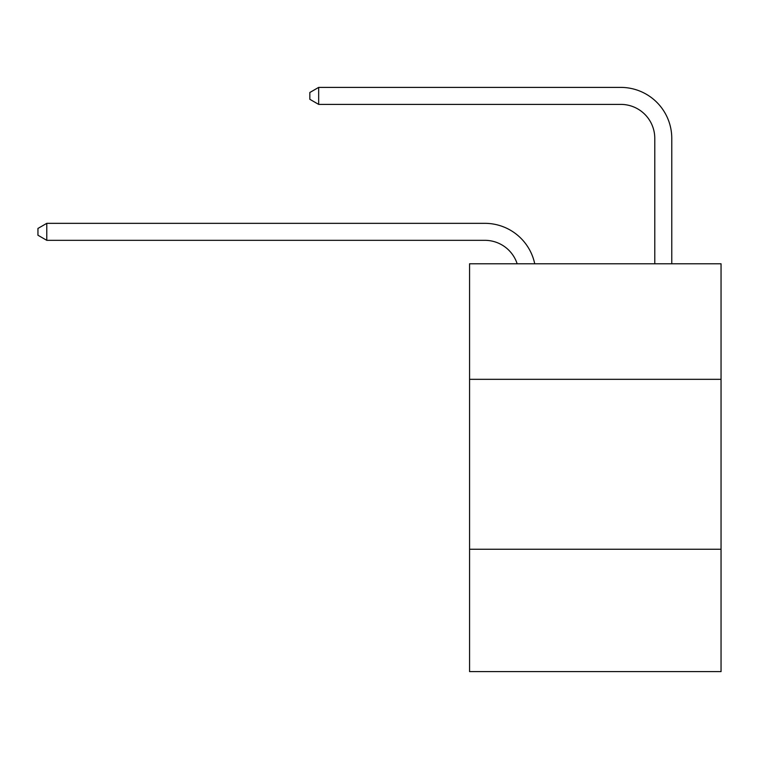 <?xml version="1.0" encoding="UTF-8"?>
<svg xmlns="http://www.w3.org/2000/svg" width="759" height="759" viewBox="0 0 759 759"><rect width="100%" height="100%" fill="white"/><g stroke="black" fill="none" stroke-linecap="round" stroke-linejoin="round"><path stroke-width="1.14" d="M721.05 379.329L721.05 263.781L469.565 263.781L469.565 379.329L721.05 379.329L721.05 671.601L469.565 671.601L469.565 379.329M721.05 549.26L469.565 549.26M484.849 223.336L46.783 223.336L484.849 223.336A50.976 50.976 0 0 1 534.734 263.781M654.78 263.781L654.78 138.375A33.984 33.984 88 0 0 620.796 104.391L318.666 104.391L309.833 99.296L309.833 92.494L318.666 87.399L620.796 87.399A50.976 50.976 62.8 0 1 671.772 138.375L671.772 263.781M517.164 263.781A33.984 33.984 0 0 0 484.849 240.328A33.984 33.984 0 0 1 517.164 263.781A33.984 33.984 0 0 0 484.849 240.328A33.984 33.984 0 0 1 517.164 263.781A33.984 33.984 0 0 0 484.849 240.328A33.984 33.984 0 0 1 517.164 263.781A33.984 33.984 0 0 0 484.849 240.328A33.984 33.984 0 0 1 517.164 263.781A33.984 33.984 0 0 0 484.849 240.328A33.984 33.984 0 0 1 517.164 263.781A33.984 33.984 0 0 0 484.849 240.328A33.984 33.984 0 0 1 517.164 263.781A33.984 33.984 0 0 0 484.849 240.328A33.984 33.984 0 0 1 517.164 263.781A33.984 33.984 0 0 0 484.849 240.328A33.984 33.984 0 0 1 517.164 263.781A33.984 33.984 0 0 0 484.849 240.328A33.984 33.984 0 0 1 517.164 263.781A33.984 33.984 0 0 0 484.849 240.328A33.984 33.984 0 0 1 517.164 263.781A33.984 33.984 0 0 0 484.849 240.328A33.984 33.984 0 0 1 517.164 263.781A33.984 33.984 0 0 0 484.849 240.328A33.984 33.984 0 0 1 517.164 263.781A33.984 33.984 0 0 0 484.849 240.328A33.984 33.984 0 0 1 517.164 263.781A33.984 33.984 0 0 0 484.849 240.328A33.984 33.984 0 0 1 517.164 263.781A33.984 33.984 0 0 0 484.849 240.328A33.984 33.984 0 0 1 517.164 263.781A33.984 33.984 0 0 0 484.849 240.328A33.984 33.984 0 0 1 517.164 263.781A33.984 33.984 0 0 0 484.849 240.328A33.984 33.984 0 0 1 517.164 263.781A33.984 33.984 0 0 0 484.849 240.328A33.984 33.984 0 0 1 517.164 263.781A33.984 33.984 0 0 0 484.849 240.328A33.984 33.984 0 0 1 517.164 263.781A33.984 33.984 0 0 0 484.849 240.328A33.984 33.984 0 0 1 517.164 263.781A33.984 33.984 0 0 0 484.849 240.328A33.984 33.984 0 0 1 517.164 263.781A33.984 33.984 0 0 0 484.849 240.328A33.984 33.984 0 0 1 517.164 263.781A33.984 33.984 0 0 0 484.849 240.328A33.984 33.984 0 0 1 517.164 263.781A33.984 33.984 0 0 0 484.849 240.328A33.984 33.984 0 0 1 517.164 263.781A33.984 33.984 0 0 0 484.849 240.328A33.984 33.984 0 0 1 517.164 263.781A33.984 33.984 0 0 0 484.849 240.328A33.984 33.984 0 0 1 517.164 263.781A33.984 33.984 0 0 0 484.849 240.328A33.984 33.984 0 0 1 517.164 263.781A33.984 33.984 0 0 0 484.849 240.328A33.984 33.984 0 0 1 517.164 263.781A33.984 33.984 0 0 0 484.849 240.328A33.984 33.984 0 0 1 517.164 263.781A33.984 33.984 0 0 0 484.849 240.328L46.783 240.328L37.95 235.233L37.95 228.44L46.783 223.336L46.783 240.328M654.78 138.375A33.984 33.984 -117.2 0 0 620.796 104.391A33.984 33.984 -117.2 0 1 654.78 138.375A33.984 33.984 -117.2 0 0 620.796 104.391A33.984 33.984 -117.2 0 1 654.78 138.375A33.984 33.984 -117.2 0 0 620.796 104.391A33.984 33.984 -117.2 0 1 654.78 138.375A33.984 33.984 -117.2 0 0 620.796 104.391A33.984 33.984 -117.2 0 1 654.78 138.375A33.984 33.984 -117.2 0 0 620.796 104.391A33.984 33.984 -117.2 0 1 654.78 138.375A33.984 33.984 -117.2 0 0 620.796 104.391A33.984 33.984 -117.2 0 1 654.78 138.375A33.984 33.984 -117.2 0 0 620.796 104.391A33.984 33.984 -117.2 0 1 654.78 138.375A33.984 33.984 -117.2 0 0 620.796 104.391A33.984 33.984 -117.2 0 1 654.78 138.375A33.984 33.984 -117.2 0 0 620.796 104.391A33.984 33.984 -117.2 0 1 654.78 138.375A33.984 33.984 -117.2 0 0 620.796 104.391A33.984 33.984 -117.2 0 1 654.78 138.375A33.984 33.984 -117.2 0 0 620.796 104.391A33.984 33.984 -117.2 0 1 654.78 138.375A33.984 33.984 -117.2 0 0 620.796 104.391A33.984 33.984 -117.2 0 1 654.78 138.375A33.984 33.984 -117.2 0 0 620.796 104.391A33.984 33.984 -117.2 0 1 654.78 138.375A33.984 33.984 -117.2 0 0 620.796 104.391A33.984 33.984 -117.2 0 1 654.78 138.375A33.984 33.984 -117.2 0 0 620.796 104.391A33.984 33.984 -117.2 0 1 654.78 138.375A33.984 33.984 -117.2 0 0 620.796 104.391A33.984 33.984 -117.2 0 1 654.78 138.375A33.984 33.984 -117.2 0 0 620.796 104.391A33.984 33.984 -117.2 0 1 654.78 138.375A33.984 33.984 -117.2 0 0 620.796 104.391A33.984 33.984 -117.2 0 1 654.78 138.375A33.984 33.984 -117.2 0 0 620.796 104.391A33.984 33.984 -117.2 0 1 654.78 138.375A33.984 33.984 -117.2 0 0 620.796 104.391A33.984 33.984 -117.2 0 1 654.78 138.375A33.984 33.984 -117.2 0 0 620.796 104.391A33.984 33.984 -117.2 0 1 654.78 138.375A33.984 33.984 -117.2 0 0 620.796 104.391A33.984 33.984 -117.2 0 1 654.78 138.375A33.984 33.984 -117.2 0 0 620.796 104.391A33.984 33.984 -117.2 0 1 654.78 138.375A33.984 33.984 -117.2 0 0 620.796 104.391A33.984 33.984 -117.2 0 1 654.78 138.375A33.984 33.984 -117.2 0 0 620.796 104.391A33.984 33.984 -117.2 0 1 654.78 138.375A33.984 33.984 -117.2 0 0 620.796 104.391A33.984 33.984 -117.2 0 1 654.78 138.375A33.984 33.984 -117.2 0 0 620.796 104.391A33.984 33.984 -117.2 0 1 654.78 138.375A33.984 33.984 -117.2 0 0 620.796 104.391A33.984 33.984 -117.2 0 1 654.78 138.375A33.984 33.984 -117.2 0 0 620.796 104.391A33.984 33.984 -117.2 0 1 654.78 138.375A33.984 33.984 -117.2 0 0 620.796 104.391M318.666 87.399L318.666 104.391"/></g></svg>
